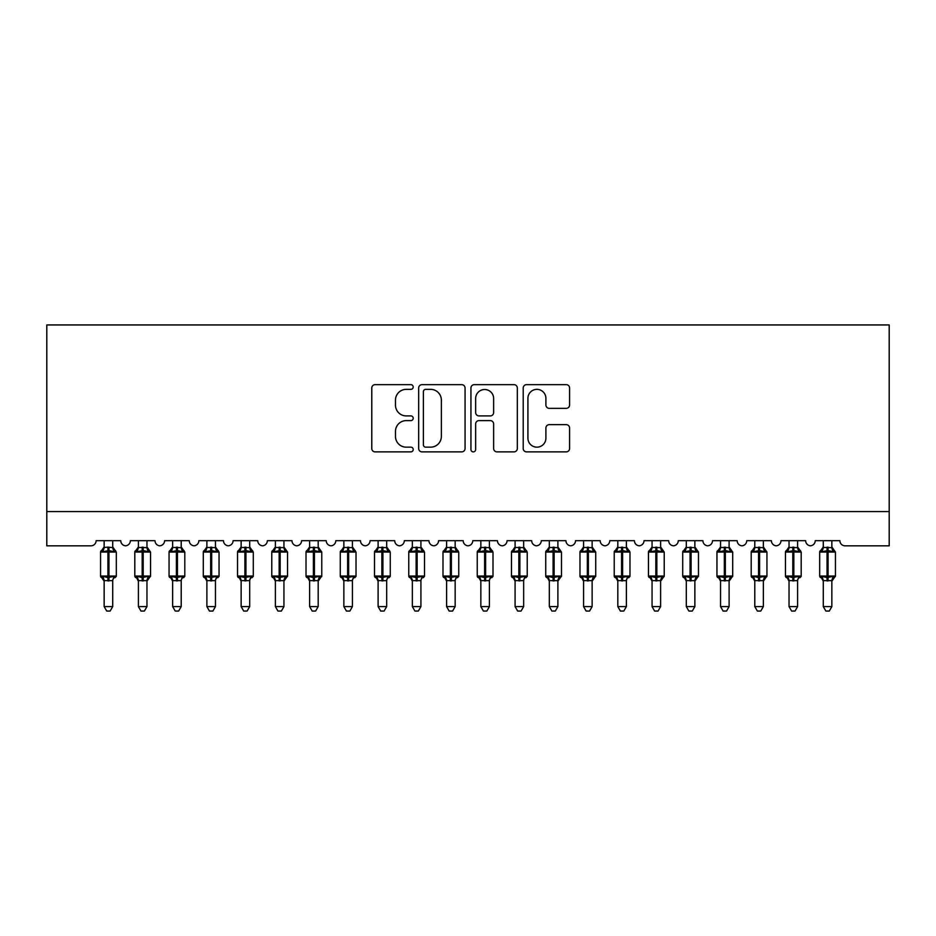 <?xml version="1.0" encoding="UTF-8"?>
<svg xmlns="http://www.w3.org/2000/svg" width="936" height="936" viewBox="0 0 936 936"><rect width="100%" height="100%" fill="white"/><g stroke="black" fill="none" stroke-linecap="round" stroke-linejoin="round"><path stroke-width="1.4" d="M413.209 387.001A2.352 2.352 0 0 0 410.857 384.649L375.149 384.649A3.358 3.358 0 0 0 371.779 388.007L371.779 448.508A3.358 3.358 0 0 0 375.149 451.877L410.857 451.877A2.352 2.352 0 0 0 413.209 449.526A2.352 2.352 0 0 0 410.857 447.162L406.236 447.162A10.752 10.752 0 0 1 395.483 436.41L395.483 431.367A10.752 10.752 0 0 1 406.236 420.615L410.857 420.615A2.352 2.352 0 0 0 413.209 418.263A2.352 2.352 0 0 0 410.857 415.912L406.236 415.912A10.752 10.752 0 0 1 395.483 405.148L395.483 400.105A10.752 10.752 0 0 1 406.236 389.353L410.857 389.353A2.352 2.352 0 0 0 413.209 387.001M566.233 408.342A3.358 3.358 0 0 0 569.591 404.984L569.591 388.007A3.358 3.358 0 0 0 566.233 384.649L526.57 384.649A3.358 3.358 0 0 0 523.212 388.007L523.212 448.508A3.358 3.358 0 0 0 526.57 451.877L566.233 451.877A3.358 3.358 0 0 0 569.591 448.508L569.591 428.009A3.358 3.358 0 0 0 566.233 424.651L549.256 424.651A3.358 3.358 0 0 0 545.899 428.009L545.899 438.177A8.986 8.986 0 0 1 536.901 447.162A8.986 8.986 0 0 1 527.916 438.177L527.916 398.35A8.986 8.986 0 0 1 536.901 389.353A8.986 8.986 0 0 1 545.899 398.35L545.899 404.984A3.358 3.358 0 0 0 549.256 408.342L566.233 408.342M889.2 511.571L889.2 324.944L46.8 324.944L46.8 545.817L90.979 545.817A5.136 5.136 0 0 0 96.115 540.68L120.767 540.68A5.136 5.136 0 0 0 125.564 545.805A5.136 5.136 0 0 0 130.35 540.68L155.013 540.68A5.136 5.136 0 0 0 159.81 545.805A5.136 5.136 0 0 0 164.596 540.68L189.259 540.68A5.136 5.136 0 0 0 194.044 545.805A5.136 5.136 0 0 0 198.841 540.68L223.493 540.68A5.136 5.136 0 0 0 228.29 545.805A5.136 5.136 0 0 0 233.087 540.68L257.739 540.68A5.136 5.136 0 0 0 262.536 545.805A5.136 5.136 0 0 0 267.333 540.68L291.985 540.68A5.136 5.136 0 0 0 296.782 545.805A5.136 5.136 0 0 0 301.579 540.68L326.231 540.68A5.136 5.136 0 0 0 331.028 545.805A5.136 5.136 0 0 0 335.813 540.68L360.477 540.68A5.136 5.136 0 0 0 365.274 545.805A5.136 5.136 0 0 0 370.059 540.68L394.723 540.68A5.136 5.136 0 0 0 399.508 545.805A5.136 5.136 0 0 0 404.305 540.68L428.957 540.68A5.136 5.136 0 0 0 433.754 545.805A5.136 5.136 0 0 0 438.551 540.68L463.203 540.68A5.136 5.136 0 0 0 468 545.805A5.136 5.136 0 0 0 472.797 540.68L497.449 540.68A5.136 5.136 0 0 0 502.246 545.805A5.136 5.136 0 0 0 507.043 540.68L531.695 540.68A5.136 5.136 0 0 0 536.492 545.805A5.136 5.136 0 0 0 541.277 540.68L565.941 540.68A5.136 5.136 0 0 0 570.726 545.805A5.136 5.136 0 0 0 575.523 540.68L600.187 540.68A5.136 5.136 0 0 0 604.972 545.805A5.136 5.136 0 0 0 609.769 540.68L634.421 540.68A5.136 5.136 0 0 0 639.218 545.805A5.136 5.136 0 0 0 644.015 540.68L668.667 540.68A5.136 5.136 0 0 0 673.464 545.805A5.136 5.136 0 0 0 678.261 540.68L702.913 540.68A5.136 5.136 0 0 0 707.71 545.805A5.136 5.136 0 0 0 712.507 540.68L737.158 540.68A5.136 5.136 0 0 0 741.955 545.805A5.136 5.136 0 0 0 746.741 540.68L771.404 540.68A5.136 5.136 0 0 0 776.19 545.805A5.136 5.136 0 0 0 780.987 540.68L805.65 540.68A5.136 5.136 0 0 0 810.436 545.805A5.136 5.136 0 0 0 815.233 540.68L839.885 540.68A5.136 5.136 0 0 0 845.021 545.817L889.2 545.817L889.2 511.571L46.8 511.571M465.063 388.007A3.358 3.358 0 0 0 461.694 384.649L422.031 384.649A3.358 3.358 0 0 0 418.673 388.007L418.673 448.508A3.358 3.358 0 0 0 422.031 451.877L461.694 451.877A3.358 3.358 0 0 0 465.063 448.508L465.063 388.007M474.306 384.649L513.969 384.649A3.358 3.358 0 0 1 517.327 388.007L517.327 448.508A3.358 3.358 0 0 1 513.969 451.877L496.993 451.877A3.358 3.358 0 0 1 493.635 448.508L493.635 423.973A3.358 3.358 0 0 0 490.265 420.615L479.01 420.615A3.358 3.358 0 0 0 475.652 423.973L475.652 449.526A2.352 2.352 0 0 1 473.288 451.877A2.352 2.352 0 0 1 470.937 449.526L470.937 388.007A3.358 3.358 0 0 1 474.306 384.649M425.728 389.353A2.352 2.352 0 0 0 423.376 391.704L423.376 444.811A2.352 2.352 0 0 0 425.728 447.162L430.607 447.162A10.752 10.752 0 0 0 441.359 436.41L441.359 400.105A10.752 10.752 0 0 0 430.607 389.353L425.728 389.353M493.635 398.514A8.986 8.986 0 0 0 484.637 389.516A8.986 8.986 0 0 0 475.652 398.514L475.652 412.542A3.358 3.358 0 0 0 479.01 415.912L490.265 415.912A3.358 3.358 0 0 0 493.635 412.542L493.635 398.514M112.718 547.466A3.767 3.592 180 0 0 114.695 550.637L113.958 551.737L108.95 550.532L102.913 551.737L101.685 550.462A1.708 1.708 0 0 0 100.561 552.064L100.561 576.038A1.708 1.708 0 0 0 101.685 577.652L102.913 576.377L107.921 577.582L113.958 576.377L114.695 577.477A3.767 3.592 -0 0 0 112.718 580.636L104.153 580.612A3.767 3.592 -0 0 0 102.176 577.477L102.176 577.477M102.176 550.637A3.767 3.592 180 0 0 104.153 547.466L107.921 547.139L107.921 576.038L116.31 576.038L116.31 552.064L100.561 552.064L100.561 576.038L107.921 576.038L107.921 580.963M112.718 580.636L112.718 606.598L104.153 606.598L104.153 580.612M112.718 540.68L112.718 547.642L113.958 551.737M104.153 540.68L104.153 547.49M107.921 547.139L112.718 547.642L113.256 549.806M102.913 551.737L104.153 547.642M102.913 576.377L104.153 580.46M113.958 576.377L112.718 580.46M112.718 606.598L110.144 611.056L106.727 611.056L104.153 606.598M116.31 552.064L115.186 550.462A1.708 1.708 0 0 1 115.69 550.742M115.186 577.652L116.31 576.038A1.708 1.708 0 0 1 116.216 576.599M146.964 547.466A3.767 3.592 180 0 0 148.941 550.637L148.204 551.737L143.196 550.532L137.159 551.737L135.931 550.462A1.708 1.708 0 0 0 134.807 552.064L134.807 576.038A1.708 1.708 0 0 0 135.931 577.652L134.807 576.038L150.556 576.038A1.708 1.708 0 0 1 150.462 576.599M146.964 580.636L138.399 580.612A3.767 3.592 -0 0 0 136.422 577.477L137.159 576.377L142.167 577.582L148.204 576.377L148.941 577.477A3.767 3.592 -0 0 0 146.964 580.636L146.964 606.598L144.39 611.056L140.973 611.056L138.399 606.598L138.399 580.612M181.21 547.466A3.767 3.592 180 0 0 183.187 550.637L182.45 551.737L177.442 550.532L171.405 551.737L170.176 550.462A1.708 1.708 0 0 0 169.053 552.064L169.053 576.038A1.708 1.708 0 0 0 170.176 577.652L169.053 576.038L184.801 576.038L184.801 552.064L183.678 550.462A1.708 1.708 0 0 1 184.17 550.742M183.678 577.652L184.801 576.038A1.708 1.708 0 0 1 184.708 576.599M181.21 580.636L172.645 580.612A3.767 3.592 -0 0 0 170.668 577.477L171.405 576.377L176.413 577.582L182.45 576.377L183.187 577.477A3.767 3.592 -0 0 0 181.21 580.636L181.21 606.598L178.636 611.056L175.219 611.056L172.645 606.598L172.645 580.612M215.456 547.466A3.767 3.592 180 0 0 217.433 550.637L216.696 551.737L211.688 550.532L205.651 551.737L204.422 550.462A1.708 1.708 0 0 0 203.299 552.064L203.299 576.038A1.708 1.708 0 0 0 204.422 577.652L203.299 576.038L219.047 576.038L219.047 552.064L217.924 550.462A1.708 1.708 0 0 1 218.416 550.742M217.924 577.652L219.047 576.038A1.708 1.708 0 0 1 218.954 576.599M215.456 580.636L206.891 580.612A3.767 3.592 -0 0 0 204.914 577.477L205.651 576.377L210.659 577.582L216.696 576.377L217.433 577.477A3.767 3.592 -0 0 0 215.456 580.636L215.456 606.598L212.881 611.056L209.465 611.056L206.891 606.598L206.891 580.612M249.69 547.466A3.767 3.592 180 0 0 251.679 550.637L250.942 551.737L245.934 550.532L239.897 551.737L238.657 550.462A1.708 1.708 0 0 0 237.533 552.064L237.533 576.038A1.708 1.708 0 0 0 238.657 577.652L237.533 576.038L253.293 576.038L253.293 552.064L252.17 550.462A1.708 1.708 0 0 1 252.661 550.742M252.17 577.652L253.293 576.038A1.708 1.708 0 0 1 253.2 576.599M249.69 580.636L241.137 580.612A3.767 3.592 -0 0 0 239.16 577.477L239.897 576.377L244.904 577.582L250.942 576.377L251.679 577.477A3.767 3.592 -0 0 0 249.69 580.636L249.69 606.598L247.127 611.056L243.699 611.056L241.137 606.598L241.137 580.612M138.399 581.186L136.422 577.477M149.432 577.652L146.964 581.186L150.556 576.038L150.556 552.064L134.807 552.064L138.399 546.928M138.399 606.598L146.964 606.598M146.964 540.68L146.964 547.642L148.204 551.737M136.422 550.637A3.767 3.592 180 0 0 138.399 547.466L146.964 547.642L147.502 549.806M138.399 540.68L138.399 547.49M137.159 551.737L138.399 547.642M137.159 576.377L138.399 580.46M148.204 576.377L146.964 580.46M172.645 581.186L170.668 577.477M172.645 606.598L181.21 606.598M181.21 540.68L181.21 547.642L182.45 551.737M170.668 550.637A3.767 3.592 180 0 0 172.645 547.466L181.21 547.642L181.748 549.806M172.645 540.68L172.645 547.49M171.405 551.737L172.645 547.642M171.405 576.377L172.645 580.46M182.45 576.377L181.21 580.46M206.891 581.186L204.914 577.477M206.891 606.598L215.456 606.598M215.456 540.68L215.456 547.642L216.696 551.737M204.914 550.637A3.767 3.592 180 0 0 206.891 547.466L215.456 547.642L215.994 549.806M206.891 540.68L206.891 547.49M205.651 551.737L206.891 547.642M205.651 576.377L206.891 580.46M216.696 576.377L215.456 580.46M241.137 581.186L239.16 577.477M241.137 606.598L249.69 606.598M249.69 540.68L249.701 547.642L250.942 551.737M239.16 550.637A3.767 3.592 180 0 0 241.137 547.466L249.701 547.642L250.24 549.806M241.137 540.68L241.137 547.49M239.897 551.737L241.137 547.642M239.897 576.377L241.137 580.46M250.942 576.377L249.701 580.46M283.936 547.466A3.767 3.592 180 0 0 285.913 550.637L285.176 551.737L280.168 550.532L274.131 551.737L272.902 550.462A1.708 1.708 0 0 0 271.779 552.064L271.779 576.038A1.708 1.708 0 0 0 272.902 577.652L271.779 576.038L287.539 576.038A1.708 1.708 0 0 1 287.446 576.599M283.936 580.636L275.383 580.612A3.767 3.592 -0 0 0 273.406 577.477L274.131 576.377L279.15 577.582L285.176 576.377L285.913 577.477A3.767 3.592 -0 0 0 283.936 580.636L283.936 606.598L281.373 611.056L277.945 611.056L275.383 606.598L275.383 580.612M275.383 581.186L273.406 577.477M286.416 577.652L283.936 581.186L287.539 576.038L287.539 552.064L271.779 552.064L275.383 546.928M275.383 606.598L283.936 606.598M283.936 540.68L283.947 547.642L285.176 551.737M273.406 550.637A3.767 3.592 180 0 0 275.383 547.466L283.947 547.642L284.486 549.806M275.383 540.68L275.383 547.49M274.131 551.737L275.371 547.642M274.131 576.377L275.371 580.46M285.176 576.377L283.947 580.46M318.181 547.466A3.767 3.592 180 0 0 320.159 550.637L319.422 551.737L314.414 550.532L308.377 551.737L307.148 550.462A1.708 1.708 0 0 0 306.025 552.064L306.025 576.038A1.708 1.708 0 0 0 307.148 577.652L306.025 576.038L321.773 576.038A1.708 1.708 0 0 1 321.68 576.599M318.181 580.636L309.617 580.612A3.767 3.592 -0 0 0 307.64 577.477L308.377 576.377L313.385 577.582L319.422 576.377L320.159 577.477A3.767 3.592 -0 0 0 318.181 580.636L318.181 606.598L315.607 611.056L312.191 611.056L309.617 606.598L309.617 580.612M309.617 581.186L307.64 577.477M320.65 577.652L318.181 581.186L321.773 576.038L321.773 552.064L306.025 552.064L309.617 546.928M309.617 606.598L318.181 606.598M318.181 540.68L318.181 547.642L319.422 551.737M307.64 550.637A3.767 3.592 180 0 0 309.617 547.466L318.181 547.642L318.72 549.806M309.617 540.68L309.617 547.49M308.377 551.737L309.617 547.642M308.377 576.377L309.617 580.46M319.422 576.377L318.181 580.46M352.427 547.466A3.767 3.592 180 0 0 354.405 550.637L353.668 551.737L348.66 550.532L342.623 551.737L341.394 550.462A1.708 1.708 0 0 0 340.271 552.064L340.271 576.038A1.708 1.708 0 0 0 341.394 577.652L340.271 576.038L356.019 576.038L356.019 552.064L354.896 550.462A1.708 1.708 0 0 1 355.387 550.742M354.896 577.652L356.019 576.038A1.708 1.708 0 0 1 355.926 576.599M352.427 580.636L343.863 580.612A3.767 3.592 -0 0 0 341.886 577.477L342.623 576.377L347.63 577.582L353.668 576.377L354.405 577.477A3.767 3.592 -0 0 0 352.427 580.636L352.427 606.598L349.853 611.056L346.437 611.056L343.863 606.598L343.863 580.612M343.863 581.186L341.886 577.477M343.863 606.598L352.427 606.598M352.427 540.68L352.427 547.642L353.668 551.737M341.886 550.637A3.767 3.592 180 0 0 343.863 547.466L352.427 547.642L352.966 549.806M343.863 540.68L343.863 547.49M342.623 551.737L343.863 547.642M342.623 576.377L343.863 580.46M353.668 576.377L352.427 580.46M386.673 547.466A3.767 3.592 180 0 0 388.651 550.637L387.913 551.737L382.906 550.532L376.869 551.737L375.64 550.462A1.708 1.708 0 0 0 374.517 552.064L374.517 576.038A1.708 1.708 0 0 0 375.64 577.652L374.517 576.038L390.265 576.038L390.265 552.064L389.142 550.462A1.708 1.708 0 0 1 389.633 550.742M389.142 577.652L390.265 576.038A1.708 1.708 0 0 1 390.172 576.599M386.673 580.636L378.109 580.612A3.767 3.592 -0 0 0 376.132 577.477L376.869 576.377L381.876 577.582L387.913 576.377L388.651 577.477A3.767 3.592 -0 0 0 386.673 580.636L386.673 606.598L384.099 611.056L380.683 611.056L378.109 606.598L378.109 580.612M378.109 581.186L376.132 577.477M378.109 606.598L386.673 606.598M386.673 540.68L386.673 547.642L387.913 551.737M376.132 550.637A3.767 3.592 180 0 0 378.109 547.466L386.673 547.642L387.211 549.806M378.109 540.68L378.109 547.49M376.869 551.737L378.109 547.642M376.869 576.377L378.109 580.46M387.913 576.377L386.673 580.46M420.919 547.466A3.767 3.592 180 0 0 422.896 550.637L422.159 551.737L417.152 550.532L411.115 551.737L409.886 550.462A1.708 1.708 0 0 0 408.763 552.064L408.763 576.038A1.708 1.708 0 0 0 409.886 577.652L408.763 576.038L424.511 576.038L424.511 552.064L423.388 550.462A1.708 1.708 0 0 1 423.879 550.742M423.388 577.652L424.511 576.038A1.708 1.708 0 0 1 424.417 576.599M420.919 580.636L412.355 580.612A3.767 3.592 -0 0 0 410.377 577.477L411.115 576.377L416.122 577.582L422.159 576.377L422.896 577.477A3.767 3.592 -0 0 0 420.919 580.636L420.919 606.598L418.345 611.056L414.929 611.056L412.355 606.598L412.355 580.612M412.355 581.186L410.377 577.477M412.355 606.598L420.919 606.598M420.919 540.68L420.919 547.642L422.159 551.737M410.377 550.637A3.767 3.592 180 0 0 412.355 547.466L420.919 547.642L421.457 549.806M412.355 540.68L412.355 547.49M411.115 551.737L412.355 547.642M411.115 576.377L412.355 580.46M422.159 576.377L420.919 580.46M455.153 547.466A3.767 3.592 180 0 0 457.142 550.637L456.405 551.737L451.386 550.532L445.36 551.737L444.12 550.462A1.708 1.708 0 0 0 442.997 552.064L442.997 576.038A1.708 1.708 0 0 0 444.12 577.652L442.997 576.038L458.757 576.038L458.757 552.064L457.634 550.462A1.708 1.708 0 0 1 458.125 550.742M457.634 577.652L458.757 576.038A1.708 1.708 0 0 1 458.663 576.599M455.153 580.636L446.601 580.612A3.767 3.592 -0 0 0 444.623 577.477L445.36 576.377L450.368 577.582L456.405 576.377L457.142 577.477A3.767 3.592 -0 0 0 455.153 580.636L455.153 606.598L452.591 611.056L449.163 611.056L446.601 606.598L446.601 580.612M446.601 581.186L444.623 577.477M446.601 606.598L455.153 606.598M455.153 540.68L455.165 547.642L456.405 551.737M444.623 550.637A3.767 3.592 180 0 0 446.601 547.466L455.165 547.642L455.703 549.806M446.601 540.68L446.601 547.49M445.36 551.737L446.589 547.642M445.36 576.377L446.589 580.46M456.405 576.377L455.165 580.46M489.399 547.466A3.767 3.592 180 0 0 491.377 550.637L490.639 551.737L485.632 550.532L479.595 551.737L478.366 550.462A1.708 1.708 0 0 0 477.243 552.064L477.243 576.038A1.708 1.708 0 0 0 478.366 577.652L477.243 576.038L493.003 576.038L493.003 552.064L491.88 550.462A1.708 1.708 0 0 1 492.371 550.742M491.88 577.652L493.003 576.038A1.708 1.708 0 0 1 492.909 576.599M489.399 580.636L480.847 580.612A3.767 3.592 -0 0 0 478.858 577.477L479.595 576.377L484.614 577.582L490.639 576.377L491.377 577.477A3.767 3.592 -0 0 0 489.399 580.636L489.399 606.598L486.837 611.056L483.409 611.056L480.847 606.598L480.847 580.612M480.847 581.186L478.858 577.477M480.847 606.598L489.399 606.598M489.399 540.68L489.411 547.642L490.639 551.737M478.858 550.637A3.767 3.592 180 0 0 480.847 547.466L489.411 547.642L489.937 549.806M480.847 540.68L480.847 547.49M479.595 551.737L480.835 547.642M479.595 576.377L480.835 580.46M490.639 576.377L489.411 580.46M523.645 547.466A3.767 3.592 180 0 0 525.622 550.637L524.885 551.737L519.878 550.532L513.841 551.737L512.612 550.462A1.708 1.708 0 0 0 511.489 552.064L511.489 576.038A1.708 1.708 0 0 0 512.612 577.652L511.489 576.038L527.237 576.038L527.237 552.064L526.114 550.462A1.708 1.708 0 0 1 526.617 550.742M526.114 577.652L527.237 576.038A1.708 1.708 0 0 1 527.144 576.599M523.645 580.636L515.081 580.612A3.767 3.592 -0 0 0 513.103 577.477L513.841 576.377L518.848 577.582L524.885 576.377L525.622 577.477A3.767 3.592 -0 0 0 523.645 580.636L523.645 606.598L521.071 611.056L517.655 611.056L515.081 606.598L515.081 580.612M515.081 581.186L513.103 577.477M515.081 606.598L523.645 606.598M523.645 540.68L523.645 547.642L524.885 551.737M513.103 550.637A3.767 3.592 180 0 0 515.081 547.466L523.645 547.642L524.183 549.806M515.081 540.68L515.081 547.49M513.841 551.737L515.081 547.642M513.841 576.377L515.081 580.46M524.885 576.377L523.645 580.46M557.891 547.466A3.767 3.592 180 0 0 559.868 550.637L559.131 551.737L554.124 550.532L548.087 551.737L546.858 550.462A1.708 1.708 0 0 0 545.735 552.064L545.735 576.038A1.708 1.708 0 0 0 546.858 577.652L545.735 576.038L561.483 576.038A1.708 1.708 0 0 1 561.389 576.599M557.891 580.636L549.327 580.612A3.767 3.592 -0 0 0 547.349 577.477L548.087 576.377L553.094 577.582L559.131 576.377L559.868 577.477A3.767 3.592 -0 0 0 557.891 580.636L557.891 606.598L555.317 611.056L551.901 611.056L549.327 606.598L549.327 580.612M549.327 581.186L547.349 577.477M560.36 577.652L557.891 581.186L561.483 576.038L561.483 552.064L545.735 552.064L549.327 546.928M549.327 606.598L557.891 606.598M557.891 540.68L557.891 547.642L559.131 551.737M547.349 550.637A3.767 3.592 180 0 0 549.327 547.466L557.891 547.642L558.429 549.806M549.327 540.68L549.327 547.49M548.087 551.737L549.327 547.642M548.087 576.377L549.327 580.46M559.131 576.377L557.891 580.46M592.137 547.466A3.767 3.592 180 0 0 594.114 550.637L593.377 551.737L588.37 550.532L582.332 551.737L581.104 550.462A1.708 1.708 0 0 0 579.981 552.064L579.981 576.038A1.708 1.708 0 0 0 581.104 577.652L579.981 576.038L595.729 576.038A1.708 1.708 0 0 1 595.635 576.599M592.137 580.636L583.573 580.612A3.767 3.592 -0 0 0 581.595 577.477L582.332 576.377L587.34 577.582L593.377 576.377L594.114 577.477A3.767 3.592 -0 0 0 592.137 580.636L592.137 606.598L589.563 611.056L586.147 611.056L583.573 606.598L583.573 580.612M583.573 581.186L581.595 577.477M594.606 577.652L592.137 581.186L595.729 576.038L595.729 552.064L579.981 552.064L583.573 546.928M583.573 606.598L592.137 606.598M592.137 540.68L592.137 547.642L593.377 551.737M581.595 550.637A3.767 3.592 180 0 0 583.573 547.466L592.137 547.642L592.675 549.806M583.573 540.68L583.573 547.49M582.332 551.737L583.573 547.642M582.332 576.377L583.573 580.46M593.377 576.377L592.137 580.46M626.383 547.466A3.767 3.592 180 0 0 628.36 550.637L627.623 551.737L622.615 550.532L616.578 551.737L615.35 550.462A1.708 1.708 0 0 0 614.227 552.064L614.227 576.038A1.708 1.708 0 0 0 615.35 577.652L614.227 576.038L629.975 576.038L629.975 552.064L628.852 550.462A1.708 1.708 0 0 1 629.343 550.742M628.852 577.652L629.975 576.038A1.708 1.708 0 0 1 629.881 576.599M626.383 580.636L617.818 580.612A3.767 3.592 -0 0 0 615.841 577.477L616.578 576.377L621.586 577.582L627.623 576.377L628.36 577.477A3.767 3.592 -0 0 0 626.383 580.636L626.383 606.598L623.809 611.056L620.392 611.056L617.818 606.598L617.818 580.612M617.818 581.186L615.841 577.477M617.818 606.598L626.383 606.598M626.383 540.68L626.383 547.642L627.623 551.737M615.841 550.637A3.767 3.592 180 0 0 617.818 547.466L626.383 547.642L626.921 549.806M617.818 540.68L617.818 547.49M616.578 551.737L617.818 547.642M616.578 576.377L617.818 580.46M627.623 576.377L626.383 580.46M660.617 547.466A3.767 3.592 180 0 0 662.594 550.637L661.869 551.737L656.85 550.532L650.824 551.737L649.584 550.462A1.708 1.708 0 0 0 648.461 552.064L648.461 576.038A1.708 1.708 0 0 0 649.584 577.652L648.461 576.038L664.221 576.038A1.708 1.708 0 0 1 664.127 576.599M660.617 580.636L652.064 580.612A3.767 3.592 -0 0 0 650.087 577.477L650.824 576.377L655.832 577.582L661.869 576.377L662.594 577.477A3.767 3.592 -0 0 0 660.617 580.636L660.617 606.598L658.055 611.056L654.627 611.056L652.064 606.598L652.064 580.612M652.064 581.186L650.087 577.477M663.097 577.652L660.617 581.186L664.221 576.038L664.221 552.064L648.461 552.064L652.064 546.928M652.064 606.598L660.617 606.598M660.617 540.68L660.629 547.642L661.869 551.737M650.087 550.637A3.767 3.592 180 0 0 652.064 547.466L660.629 547.642L661.167 549.806M652.064 540.68L652.064 547.49M650.824 551.737L652.053 547.642M650.824 576.377L652.053 580.46M661.869 576.377L660.629 580.46M694.863 547.466A3.767 3.592 180 0 0 696.84 550.637L696.103 551.737L691.096 550.532L685.058 551.737L683.83 550.462A1.708 1.708 0 0 0 682.707 552.064L682.707 576.038A1.708 1.708 0 0 0 683.83 577.652L682.707 576.038L698.467 576.038A1.708 1.708 0 0 1 698.373 576.599M694.863 580.636L686.31 580.612A3.767 3.592 -0 0 0 684.321 577.477L685.058 576.377L690.066 577.582L696.103 576.377L696.84 577.477A3.767 3.592 -0 0 0 694.863 580.636L694.863 606.598L692.301 611.056L688.873 611.056L686.31 606.598L686.31 580.612M686.31 581.186L684.321 577.477M697.343 577.652L694.863 581.186L698.467 576.038L698.467 552.064L682.707 552.064L686.31 546.928M686.31 606.598L694.863 606.598M694.863 540.68L694.863 547.642L696.103 551.737M684.321 550.637A3.767 3.592 180 0 0 686.31 547.466L694.863 547.642L695.401 549.806M686.31 540.68L686.31 547.49M685.058 551.737L686.299 547.642M685.058 576.377L686.299 580.46M696.103 576.377L694.863 580.46M729.109 547.466A3.767 3.592 180 0 0 731.086 550.637L730.349 551.737L725.341 550.532L719.304 551.737L718.076 550.462A1.708 1.708 0 0 0 716.953 552.064L716.953 576.038A1.708 1.708 0 0 0 718.076 577.652L716.953 576.038L732.701 576.038A1.708 1.708 0 0 1 732.607 576.599M729.109 580.636L720.544 580.612A3.767 3.592 -0 0 0 718.567 577.477L719.304 576.377L724.312 577.582L730.349 576.377L731.086 577.477A3.767 3.592 -0 0 0 729.109 580.636L729.109 606.598L726.535 611.056L723.118 611.056L720.544 606.598L720.544 580.612M720.544 581.186L718.567 577.477M731.578 577.652L729.109 581.186L732.701 576.038L732.701 552.064L716.953 552.064L720.544 546.928M720.544 606.598L729.109 606.598M729.109 540.68L729.109 547.642L730.349 551.737M718.567 550.637A3.767 3.592 180 0 0 720.544 547.466L729.109 547.642L729.647 549.806M720.544 540.68L720.544 547.49M719.304 551.737L720.544 547.642M719.304 576.377L720.544 580.46M730.349 576.377L729.109 580.46M763.355 547.466A3.767 3.592 180 0 0 765.332 550.637L764.595 551.737L759.587 550.532L753.55 551.737L752.322 550.462A1.708 1.708 0 0 0 751.198 552.064L751.198 576.038A1.708 1.708 0 0 0 752.322 577.652L751.198 576.038L766.947 576.038A1.708 1.708 0 0 1 766.853 576.599M763.355 580.636L754.79 580.612A3.767 3.592 -0 0 0 752.813 577.477L753.55 576.377L758.558 577.582L764.595 576.377L765.332 577.477A3.767 3.592 -0 0 0 763.355 580.636L763.355 606.598L760.781 611.056L757.364 611.056L754.79 606.598L754.79 580.612M754.79 581.186L752.813 577.477M765.823 577.652L763.355 581.186L766.947 576.038L766.947 552.064L751.198 552.064L754.79 546.928M754.79 606.598L763.355 606.598M763.355 540.68L763.355 547.642L764.595 551.737M752.813 550.637A3.767 3.592 180 0 0 754.79 547.466L763.355 547.642L763.893 549.806M754.79 540.68L754.79 547.49M753.55 551.737L754.79 547.642M753.55 576.377L754.79 580.46M764.595 576.377L763.355 580.46M797.601 547.466A3.767 3.592 180 0 0 799.578 550.637L798.841 551.737L793.833 550.532L787.796 551.737L786.568 550.462A1.708 1.708 0 0 0 785.444 552.064L785.444 576.038A1.708 1.708 0 0 0 786.568 577.652L785.444 576.038L801.193 576.038L801.193 552.064L800.069 550.462A1.708 1.708 0 0 1 800.561 550.742M800.069 577.652L801.193 576.038A1.708 1.708 0 0 1 801.099 576.599M797.601 580.636L789.036 580.612A3.767 3.592 -0 0 0 787.059 577.477L787.796 576.377L792.804 577.582L798.841 576.377L799.578 577.477A3.767 3.592 -0 0 0 797.601 580.636L797.601 606.598L795.027 611.056L791.61 611.056L789.036 606.598L789.036 580.612M789.036 581.186L787.059 577.477M789.036 606.598L797.601 606.598M797.601 540.68L797.601 547.642L798.841 551.737M787.059 550.637A3.767 3.592 180 0 0 789.036 547.466L797.601 547.642L798.139 549.806M789.036 540.68L789.036 547.49M787.796 551.737L789.036 547.642M787.796 576.377L789.036 580.46M798.841 576.377L797.601 580.46M831.847 547.466A3.767 3.592 180 0 0 833.824 550.637L833.087 551.737L828.079 550.532L822.042 551.737L820.813 550.462A1.708 1.708 0 0 0 819.69 552.064L819.69 576.038A1.708 1.708 0 0 0 820.813 577.652L819.69 576.038L835.438 576.038A1.708 1.708 0 0 1 835.345 576.599M831.847 580.636L823.282 580.612A3.767 3.592 -0 0 0 821.305 577.477L822.042 576.377L827.05 577.582L833.087 576.377L833.824 577.477A3.767 3.592 -0 0 0 831.847 580.636L831.847 606.598L829.273 611.056L825.856 611.056L823.282 606.598L823.282 580.612M823.282 581.186L821.305 577.477M834.315 577.652L831.847 581.186L835.438 576.038L835.438 552.064L819.69 552.064L823.282 546.928M823.282 606.598L831.847 606.598M831.847 540.68L831.847 547.642L833.087 551.737M821.305 550.637A3.767 3.592 180 0 0 823.282 547.466L831.847 547.642L832.385 549.806M823.282 540.68L823.282 547.49M822.042 551.737L823.282 547.642M822.042 576.377L823.282 580.46M833.087 576.377L831.847 580.46M108.95 580.963L108.95 547.139M142.167 547.139L142.167 580.963M143.196 580.963L143.196 547.139M176.413 547.139L176.413 552.064L169.053 552.064L172.645 546.928M184.801 552.064L176.413 552.064L176.413 580.963M177.442 580.963L177.442 547.139M210.659 547.139L210.659 552.064L203.299 552.064L206.891 546.928M219.047 552.064L210.659 552.064L210.659 580.963M211.688 580.963L211.688 547.139M244.904 547.139L244.904 552.064L237.533 552.064L241.137 546.928M253.293 552.064L244.904 552.064L244.904 580.963M245.934 580.963L245.934 547.139M279.15 547.139L279.15 580.963M280.168 580.963L280.168 547.139M313.385 547.139L313.385 580.963M314.414 580.963L314.414 547.139M347.63 547.139L347.63 552.064L340.271 552.064L343.863 546.928M356.019 552.064L347.63 552.064L347.63 580.963M348.66 580.963L348.66 547.139M381.876 547.139L381.876 552.064L374.517 552.064L378.109 546.928M390.265 552.064L381.876 552.064L381.876 580.963M382.906 580.963L382.906 547.139M416.122 547.139L416.122 552.064L408.763 552.064L412.355 546.928M424.511 552.064L416.122 552.064L416.122 580.963M417.152 580.963L417.152 547.139M450.368 547.139L450.368 552.064L442.997 552.064L446.601 546.928M458.757 552.064L450.368 552.064L450.368 580.963M451.386 580.963L451.386 547.139M484.614 547.139L484.614 552.064L477.243 552.064L480.847 546.928M493.003 552.064L484.614 552.064L484.614 580.963M485.632 580.963L485.632 547.139M518.848 547.139L518.848 552.064L511.489 552.064L515.081 546.928M527.237 552.064L518.848 552.064L518.848 580.963M519.878 580.963L519.878 547.139M553.094 547.139L553.094 580.963M554.124 580.963L554.124 547.139M587.34 547.139L587.34 580.963M588.37 580.963L588.37 547.139M621.586 547.139L621.586 552.064L614.227 552.064L617.818 546.928M629.975 552.064L621.586 552.064L621.586 580.963M622.615 580.963L622.615 547.139M655.832 547.139L655.832 580.963M656.85 580.963L656.85 547.139M690.066 547.139L690.066 580.963M691.096 580.963L691.096 547.139M724.312 547.139L724.312 580.963M725.341 580.963L725.341 547.139M758.558 547.139L758.558 580.963M759.587 580.963L759.587 547.139M792.804 547.139L792.804 552.064L785.444 552.064L789.036 546.928M801.193 552.064L792.804 552.064L792.804 580.963M793.833 580.963L793.833 547.139M827.05 547.139L827.05 580.963M828.079 580.963L828.079 547.139M100.561 552.064L104.153 546.928M113.396 549.081L115.186 550.462L112.718 546.928M100.561 576.038L104.153 581.186M134.807 576.038L134.807 552.064M146.964 546.928L150.556 552.064M169.053 576.038L169.053 552.064M183.678 550.462L181.21 546.928M203.299 576.038L203.299 552.064M217.924 550.462L215.456 546.928M237.533 576.038L237.533 552.064M252.17 550.462L249.69 546.928M271.779 576.038L271.779 552.064M283.936 546.928L287.539 552.064M306.025 576.038L306.025 552.064M318.181 546.928L321.773 552.064M340.271 576.038L340.271 552.064M354.896 550.462L352.427 546.928M374.517 576.038L374.517 552.064M389.142 550.462L386.673 546.928M408.763 576.038L408.763 552.064M423.388 550.462L420.919 546.928M442.997 576.038L442.997 552.064M457.634 550.462L455.153 546.928M477.243 576.038L477.243 552.064M491.88 550.462L489.399 546.928M511.489 576.038L511.489 552.064M526.114 550.462L523.645 546.928M545.735 576.038L545.735 552.064M557.891 546.928L561.483 552.064M579.981 576.038L579.981 552.064M592.137 546.928L595.729 552.064M614.227 576.038L614.227 552.064M628.852 550.462L626.383 546.928M648.461 576.038L648.461 552.064M660.617 546.928L664.221 552.064M682.707 576.038L682.707 552.064M694.863 546.928L698.467 552.064M716.953 576.038L716.953 552.064M729.109 546.928L732.701 552.064M751.198 576.038L751.198 552.064M763.355 546.928L766.947 552.064M785.444 576.038L785.444 552.064M800.069 550.462L797.601 546.928M819.69 576.038L819.69 552.064M831.847 546.928L835.438 552.064"/></g></svg>
